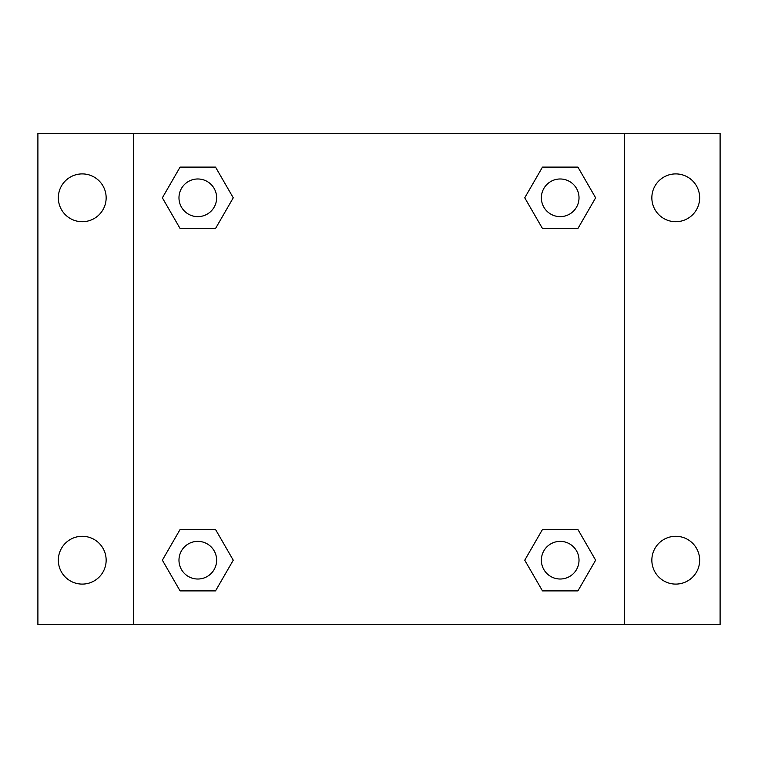 <?xml version="1.0" encoding="UTF-8"?>
<svg xmlns="http://www.w3.org/2000/svg" width="758" height="758" viewBox="0 0 758 758"><rect width="100%" height="100%" fill="white"/><g stroke="black" fill="none" stroke-linecap="round" stroke-linejoin="round"><path stroke-width="1.14" d="M37.9 133.408L720.1 133.408L720.1 624.592L37.9 624.592L37.9 133.408M675.757 173.904A23.905 23.905 0 0 1 699.662 197.81A23.905 23.905 0 0 1 675.757 221.715A23.905 23.905 0 0 1 651.852 197.81A23.905 23.905 0 0 1 675.757 173.904M675.757 536.285A23.905 23.905 0 0 1 699.662 560.19A23.905 23.905 0 0 1 675.757 584.096A23.905 23.905 0 0 1 651.852 560.19A23.905 23.905 0 0 1 675.757 536.285M82.243 536.285A23.905 23.905 0 0 1 106.148 560.19A23.905 23.905 0 0 1 82.243 584.096A23.905 23.905 0 0 1 58.338 560.19A23.905 23.905 0 0 1 82.243 536.285M82.243 173.904A23.905 23.905 0 0 1 106.148 197.81A23.905 23.905 0 0 1 82.243 221.715A23.905 23.905 0 0 1 58.338 197.81A23.905 23.905 0 0 1 82.243 173.904M180.082 529.491L215.528 529.491L233.256 560.19L215.528 590.889L180.082 590.889L162.364 560.19L180.082 529.491L215.528 529.491L180.082 529.491M542.472 167.111L577.918 167.111L595.636 197.81L577.918 228.509L542.472 228.509L524.744 197.81L542.472 167.111L577.918 167.111L542.472 167.111M133.408 624.592L133.408 133.408M624.592 133.408L624.592 624.592M180.082 167.111L215.528 167.111L233.256 197.81L215.528 228.509L180.082 228.509L162.364 197.81L180.082 167.111L215.528 167.111L180.082 167.111M542.472 529.491L577.918 529.491L595.636 560.19L577.918 590.889L542.472 590.889L524.744 560.19L542.472 529.491L577.918 529.491L542.472 529.491M577.918 590.889L542.472 590.889L577.918 590.889M579.017 560.19A18.827 18.827 0 0 0 550.782 543.884A18.827 18.827 0 0 0 550.782 576.497A18.827 18.827 0 0 0 579.017 560.19M215.528 590.889L180.082 590.889L215.528 590.889M216.636 560.19A18.827 18.827 0 0 0 188.391 543.884A18.827 18.827 0 0 0 188.391 576.497A18.827 18.827 0 0 0 216.636 560.19M577.918 228.509L542.472 228.509L577.918 228.509M579.017 197.81A18.827 18.827 0 0 0 550.782 181.503A18.827 18.827 0 0 0 550.782 214.116A18.827 18.827 0 0 0 579.017 197.81M215.528 228.509L180.082 228.509L215.528 228.509M216.636 197.81A18.827 18.827 0 0 0 188.391 181.503A18.827 18.827 0 0 0 188.391 214.116A18.827 18.827 0 0 0 216.636 197.81"/></g></svg>
